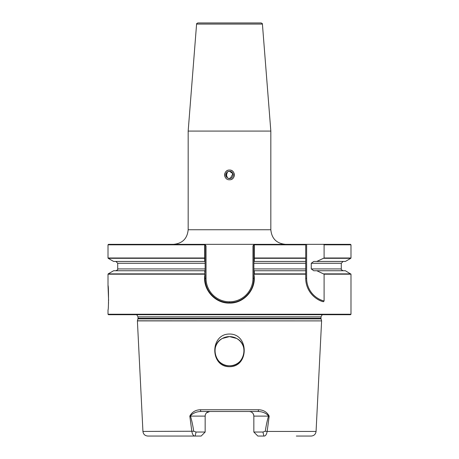 <?xml version="1.0" encoding="UTF-8"?>
<svg xmlns="http://www.w3.org/2000/svg" width="459" height="459" viewBox="0 0 459 459"><rect width="100%" height="100%" fill="white"/><g stroke="black" fill="none" stroke-linecap="round" stroke-linejoin="round"><path stroke-width="0.69" d="M230.883 178.287L228.106 178.287L229.5 178.562A3.649 3.649 0 0 1 225.851 174.913A3.649 3.649 0 0 1 229.5 171.27L227.647 171.775M226.132 176.313L227.469 171.884M226.052 173.732L227.469 177.943M229.5 170.054C223.235 169.75 223.217 180.071 229.5 179.779C235.771 180.077 235.777 169.75 229.5 170.054A4.865 4.865 0 0 1 231.365 179.406M227.641 170.421A4.865 4.865 0 0 0 225.455 177.61M204.697 258.314L108.198 258.314L113.614 261.441L204.691 261.441L204.68 244.819L108.014 244.819L108.502 244.331L350.498 244.331L350.986 244.819L324.1 244.819L324.1 257.998L316.79 261.441L345.386 261.441L350.802 258.314L323.865 258.314M196.59 24.069C196.332 23.879 196.739 23.501 197.8 22.95L261.2 22.95C262.261 23.501 262.668 23.879 262.41 24.069L196.59 24.069L188.167 131.079L270.833 131.079L270.833 229.741C271.699 238.605 276.559 243.465 285.423 244.331M108.014 314.237L108.502 314.719L350.498 314.719L350.986 314.237L108.014 314.237L108.014 309.859C108.674 310.617 108.68 284.809 108.014 285.544L108.588 300.53M108.536 302.361L108.433 304.501M229.5 334.043C209.883 333.848 209.872 366.959 229.5 366.707C249.214 366.902 249.025 333.768 229.5 334.043M229.5 336.602L222.397 338.449L229.5 336.602A14.59 14.59 0 0 0 214.91 351.192A14.59 14.59 0 0 0 229.5 365.783C215.001 366.621 209.338 344.784 222.397 338.449C209.344 344.749 215.001 366.638 229.5 365.783C243.999 366.621 249.662 344.784 236.603 338.449C249.656 344.749 243.999 366.638 229.5 365.783A14.59 14.59 0 0 0 244.09 351.192A14.59 14.59 0 0 0 229.5 336.602L236.603 338.449L231.347 336.722M269.186 416.112L268.819 416.112C266.128 413.111 262.485 411.574 257.883 411.494A1.825 0.602 -90 0 0 258.486 409.761C263.403 409.87 266.972 411.987 269.186 416.112L267.161 431.431L316.067 431.431C315.672 434.254 314.048 435.798 311.208 436.05L296.325 436.05M316.79 261.441L313.744 261.441L311.265 263.265L311.265 268.922L313.744 270.741L316.79 270.741L324.1 274.184L324.1 301.006L323.354 301.747C315.976 300.06 305.751 291.585 305.723 278.372L305.723 244.331M204.771 244.331L205.133 244.819L204.68 244.819L204.771 244.331L206.045 245.835L206.045 278.372A23.403 23.403 0 0 0 229.448 301.775L229.552 301.775A23.403 23.403 0 0 0 252.955 278.372L252.955 245.835L254.229 244.331L254.32 244.819L254.309 261.441L253.867 261.441L253.867 270.741L254.309 270.741L254.303 273.868L253.936 274.448C256.701 288.9 244.245 303.485 229.5 303.083C214.686 303.548 202.132 288.872 204.978 274.339L204.691 270.741L205.133 270.741L205.133 261.441L204.691 261.441M323.475 244.331L324.1 244.819M254.309 261.441L305.723 261.441M254.309 270.741L305.723 270.741M316.79 270.741L345.386 270.741L350.986 274.184L324.1 274.184M204.697 273.868L108.198 273.868L113.614 270.741L204.691 270.741M262.944 432.039L265.273 431.231C266.1 425.768 267.172 420.731 268.486 416.112L253.838 416.112L253.838 432.039L262.944 432.039L263.879 436.05L257.849 436.05L253.838 432.039M265.273 431.231L267.161 431.431C266.524 434.673 265.428 436.211 263.879 436.05M205.259 415.177L205.162 416.112A4.619 4.619 0 0 1 209.78 411.494L206.561 412.802M205.976 413.49L205.534 414.293M253.838 416.112C253.511 413.255 251.974 411.712 249.22 411.494A4.619 4.619 0 0 1 253.838 416.112A4.619 4.619 0 0 0 249.22 411.494M316.067 431.431L321.604 320.893L137.396 320.893L142.933 431.431L193.727 431.231C192.9 425.768 191.828 420.731 190.514 416.112L205.162 416.112L205.162 432.039L201.151 436.05L195.121 436.05C193.572 436.216 192.482 434.673 191.839 431.431L189.814 416.112C192.028 411.987 195.597 409.87 200.514 409.761L258.486 409.761M193.727 431.231L196.056 432.039L205.162 432.039M196.056 432.039L195.121 436.05L147.792 436.05C144.952 435.798 143.328 434.254 142.933 431.431M257.883 411.494L201.117 411.494C196.515 411.568 192.872 413.111 190.181 416.112L189.814 416.112M268.819 416.112L268.486 416.112M206.045 278.372L205.133 278.372A24.316 24.316 0 0 0 229.448 302.688A24.316 24.316 0 0 1 205.133 278.372L205.133 274.43L205.133 278.372C204.8 291.362 216.453 303.02 229.448 302.688L229.552 302.688C242.57 302.992 254.154 291.442 253.867 278.372L253.867 274.488L253.867 278.372A24.316 24.316 0 0 1 250.58 290.581A24.316 24.316 0 0 0 253.867 278.372L252.955 278.372M205.133 244.819L205.133 261.441M205.133 270.741L204.978 274.339M253.936 274.448L253.867 270.741M253.867 261.441L253.867 244.762L254.229 244.331M205.133 244.762L206.045 245.835M204.731 258.193L205.133 257.947M253.867 257.947L254.269 258.193M252.955 245.835L253.867 244.762M254.303 273.868L305.723 273.868L305.723 268.922L253.867 268.922M253.867 263.265L305.723 263.265L305.723 258.314L254.303 258.314M323.354 301.747A24.316 24.316 0 0 1 305.723 278.372A24.316 24.316 0 0 0 323.354 301.747M201.117 411.494A1.825 0.602 -90 0 1 200.514 409.761M245.347 296.853A24.316 24.316 0 0 1 244.785 297.323A24.316 24.316 0 0 0 245.347 296.853M234.801 302.114A24.316 24.316 0 0 1 230.567 302.665A24.316 24.316 0 0 0 234.801 302.114M231.118 171.643L232.082 172.337L233.149 174.965M230.217 178.488L232.948 173.732M232.942 173.714L229.5 171.27A3.649 3.649 0 0 1 233.149 174.913A3.649 3.649 0 0 1 229.5 178.562M173.577 244.331C182.441 243.465 187.301 238.605 188.167 229.741L270.833 229.741M321.593 320.801L321.076 318.879L137.924 318.879L137.407 320.801L321.604 320.893M137.924 318.879L138.004 318.248L320.996 318.248L320.996 316.848L322.252 314.719M138.004 318.248L138.004 316.848L320.996 316.848M305.723 274.184L254.137 274.184M305.723 244.819L253.867 244.819M254.32 257.998L305.723 257.998M324.1 257.998L350.986 257.998L350.986 244.819M311.265 263.265L341.284 263.265L343.108 261.441M311.265 268.922L341.284 268.922L341.284 263.265M323.865 273.868L350.802 273.868M204.863 274.184L108.014 274.184L108.014 285.544M108.014 244.819L108.014 257.998L204.68 257.998M205.133 268.922L117.716 268.922L117.716 263.265L205.133 263.265M306.635 244.331L306.635 278.372A23.403 23.403 0 0 0 324.1 301.006M306.635 278.372L305.723 278.372M229.552 302.688L229.552 301.775M229.448 302.688L229.448 301.775M138.004 316.848L136.748 314.719M262.41 24.069L270.833 131.079M350.986 314.237L350.986 274.184M350.986 257.998L350.802 258.314M341.284 268.922C340.756 269.181 341.364 269.789 343.108 270.741M108.014 257.998L108.198 258.314M117.716 263.265L115.892 261.441M117.716 268.922C118.221 269.261 117.613 269.869 115.892 270.741M108.198 273.868L108.014 274.184M188.167 229.741L188.167 131.079M321.076 318.879L320.996 318.248"/></g></svg>
